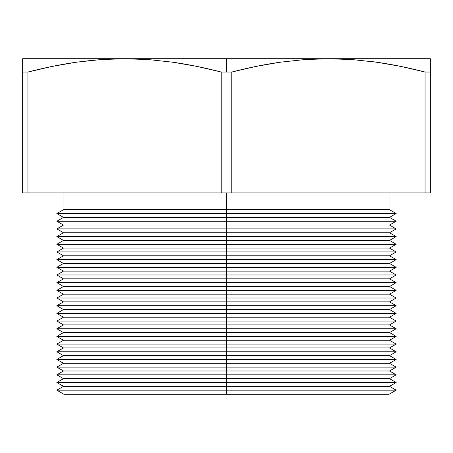 <?xml version="1.0" encoding="UTF-8"?>
<svg xmlns="http://www.w3.org/2000/svg" width="453" height="453" viewBox="0 0 453 453"><rect width="100%" height="100%" fill="white"/><g stroke="black" fill="none" stroke-linecap="round" stroke-linejoin="round"><path stroke-width="0.68" d="M304.252 59.615L328.425 58.726L226.5 58.726L226.5 72.033L231.794 72.033L255.786 66.455L279.988 62.237L304.252 59.615L279.988 62.237C264.688 64.417 248.623 67.684 231.794 72.033L221.206 72.033L221.206 192.904L231.794 192.904L231.794 72.033L231.794 192.904L430.35 192.904L430.35 72.033L425.056 72.033L425.056 192.904L425.056 72.033C408.244 67.69 392.19 64.422 376.896 62.242L352.7 59.62L328.425 58.726L430.35 58.726L430.35 192.904L221.206 192.904L221.206 72.033C204.394 67.69 188.34 64.422 173.046 62.242L148.85 59.62L124.564 58.726L328.425 58.726L304.252 59.615M226.5 390.169L226.5 394.274L389.065 394.274L226.5 394.274L226.5 390.169L396.171 390.169L226.5 390.169L226.5 386.33L226.5 390.169L56.829 390.169L226.5 390.169M63.935 394.274L226.5 394.274L63.935 394.274L56.829 390.169L63.477 386.33L389.523 386.33L226.5 386.33L226.5 382.491L226.5 386.33L63.477 386.33L56.829 382.491L396.171 382.491L226.5 382.491L226.5 378.651L226.5 382.491L56.829 382.491L63.477 378.651L389.523 378.651L226.5 378.651L226.5 374.812L226.5 378.651L63.477 378.651L56.829 374.812L396.171 374.812L226.5 374.812L226.5 370.973L226.5 374.812L56.829 374.812L63.477 370.973L389.523 370.973L226.5 370.973L226.5 367.134L226.5 370.973L63.477 370.973L56.829 367.134L396.171 367.134L226.5 367.134L226.5 363.295L226.5 367.134L56.829 367.134L63.477 363.295L389.523 363.295L226.5 363.295L226.5 359.455L226.5 363.295L63.477 363.295L56.829 359.455L396.171 359.455L226.5 359.455L226.5 355.616L226.5 359.455L56.829 359.455L63.477 355.616L389.523 355.616L226.5 355.616L226.5 351.771L226.5 355.616L63.477 355.616L56.829 351.771L396.171 351.771L226.5 351.771L226.5 347.932L226.5 351.771L56.829 351.771L63.477 347.932L389.523 347.932L226.5 347.932L226.5 344.093L226.5 347.932L63.477 347.932L56.829 344.093L396.171 344.093L226.5 344.093L226.5 340.254L226.5 344.093L56.829 344.093L63.477 340.254L389.523 340.254L226.5 340.254L226.5 336.415L226.5 340.254L63.477 340.254L56.829 336.415L396.171 336.415L226.5 336.415L226.5 332.576L226.5 336.415L56.829 336.415L63.477 332.576L389.523 332.576L226.5 332.576L226.5 328.736L226.5 332.576L63.477 332.576L56.829 328.736L396.171 328.736L226.5 328.736L226.5 324.897L226.5 328.736L56.829 328.736L63.477 324.897L389.523 324.897L226.5 324.897L226.5 321.058L226.5 324.897L63.477 324.897L56.829 321.058L396.171 321.058L226.5 321.058L226.5 317.219L226.5 321.058L56.829 321.058L63.477 317.219L389.523 317.219L226.5 317.219L226.5 313.38L226.5 317.219L63.477 317.219L56.829 313.38L396.171 313.38L226.5 313.38L226.5 309.541L226.5 313.38L56.829 313.38L63.477 309.541L389.523 309.541L226.5 309.541L226.5 305.701L226.5 309.541L63.477 309.541L56.829 305.701L396.171 305.701L226.5 305.701L226.5 301.862L226.5 305.701L56.829 305.701L63.477 301.862L389.523 301.862L226.5 301.862L226.5 298.017L226.5 301.862L63.477 301.862L56.829 298.017L396.171 298.017L226.5 298.017L226.5 294.178L226.5 298.017L56.829 298.017L63.477 294.178L389.523 294.178L226.5 294.178L226.5 290.339L226.5 294.178L63.477 294.178L56.829 290.339L396.171 290.339L226.5 290.339L226.5 286.5L226.5 290.339L56.829 290.339L63.477 286.5L389.523 286.5L226.5 286.5L226.5 282.661L226.5 286.5L63.477 286.5L56.829 282.661L396.171 282.661L226.5 282.661L226.5 278.822L226.5 282.661L56.829 282.661L63.477 278.822L389.523 278.822L226.5 278.822L226.5 274.982L226.5 278.822L63.477 278.822L56.829 274.982L396.171 274.982L226.5 274.982L226.5 271.143L226.5 274.982L56.829 274.982L63.477 271.143L389.523 271.143L226.5 271.143L226.5 267.304L226.5 271.143L63.477 271.143L56.829 267.304L396.171 267.304L226.5 267.304L226.5 263.465L226.5 267.304L56.829 267.304L63.477 263.465L389.523 263.465L226.5 263.465L226.5 259.626L226.5 263.465L63.477 263.465L56.829 259.626L396.171 259.626L226.5 259.626L226.5 255.786L226.5 259.626L56.829 259.626L63.477 255.786L389.523 255.786L226.5 255.786L226.5 251.947L226.5 255.786L63.477 255.786L56.829 251.947L396.171 251.947L226.5 251.947L226.5 248.102L226.5 251.947L56.829 251.947L63.477 248.102L389.523 248.102L226.5 248.102L226.5 244.263L226.5 248.102L63.477 248.102L56.829 244.263L396.171 244.263L226.5 244.263L226.5 240.424L226.5 244.263L56.829 244.263L63.477 240.424L389.523 240.424L226.5 240.424L226.5 236.585L226.5 240.424L63.477 240.424L56.829 236.585L396.171 236.585L226.5 236.585L226.5 232.746L226.5 236.585L56.829 236.585L63.477 232.746L389.523 232.746L226.5 232.746L226.5 228.907L226.5 232.746L63.477 232.746L56.829 228.907L396.171 228.907L226.5 228.907L226.5 225.067L226.5 228.907L56.829 228.907L63.477 225.067L389.523 225.067L226.5 225.067L226.5 221.228L226.5 225.067L63.477 225.067L56.829 221.228L396.171 221.228L226.5 221.228L226.5 217.389L226.5 221.228L56.829 221.228L63.477 217.389L389.523 217.389L226.5 217.389L226.5 213.55L226.5 217.389L63.477 217.389L56.829 213.55L396.171 213.55L226.5 213.55L226.5 209.445L226.5 213.55L56.829 213.55L63.935 209.445L389.065 209.445L226.5 209.445L226.5 192.904L226.5 209.445L63.935 209.445L63.935 192.904L389.065 192.904L389.065 209.445L396.171 213.55L389.523 217.389L396.171 221.228L389.523 225.067L396.171 228.907L389.523 232.746L396.171 236.585L389.523 240.424L396.171 244.263L389.523 248.102L396.171 251.947L389.523 255.786L396.171 259.626L389.523 263.465L396.171 267.304L389.523 271.143L396.171 274.982L389.523 278.822L396.171 282.661L389.523 286.5L396.171 290.339L389.523 294.178L396.171 298.017L389.523 301.862L396.171 305.701L389.523 309.541L396.171 313.38L389.523 317.219L396.171 321.058L389.523 324.897L396.171 328.736L389.523 332.576L396.171 336.415L389.523 340.254L396.171 344.093L389.523 347.932L396.171 351.771L389.523 355.616L396.171 359.455L389.523 363.295L396.171 367.134L389.523 370.973L396.171 374.812L389.523 378.651L396.171 382.491L389.523 386.33L396.171 390.169L389.065 394.274M22.65 71.936L22.65 58.726L124.575 58.726L100.402 59.615L76.138 62.237C60.838 64.417 44.773 67.684 27.944 72.033L22.65 72.033L22.65 192.904L27.944 192.904L22.65 192.904L22.65 66.495M27.944 192.904L27.944 72.033L27.944 192.904L221.206 192.904L27.944 192.904M76.104 62.242L51.993 66.444L27.944 72.033C44.756 67.69 60.81 64.422 76.104 62.242L92.842 60.249L76.178 62.231M22.65 72.033L27.944 72.033L51.936 66.455L76.138 62.237L100.402 59.615L124.586 58.726L22.65 58.726L22.65 59.615L22.65 58.726M328.425 58.726L352.7 59.62L376.896 62.242L401.007 66.444L425.056 72.033L430.35 72.033L430.35 58.726L328.425 58.726M370.899 61.438L376.233 62.152M376.862 62.237L374.008 61.84M425.056 72.033L401.007 66.444M430.35 58.726L430.35 66.472M221.206 72.033L226.5 72.033L226.5 58.726L124.575 58.726L148.85 59.62L173.046 62.242L197.157 66.444L221.206 72.033"/></g></svg>

